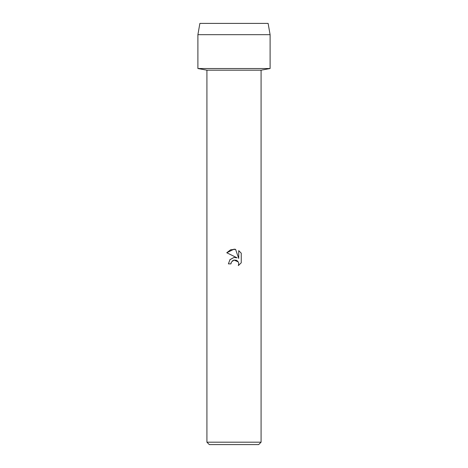 <?xml version="1.0" encoding="UTF-8"?>
<svg xmlns="http://www.w3.org/2000/svg" width="468" height="468" viewBox="0 0 468 468"><rect width="100%" height="100%" fill="white"/><g stroke="black" fill="none" stroke-linecap="round" stroke-linejoin="round"><path stroke-width="0.7" d="M268.117 23.4L199.883 23.4L268.117 23.4L270.1 34.685L270.1 68.527L234 68.527L270.1 68.527L261.08 70.177L261.08 442.196L206.92 442.196L209.331 444.6L258.669 444.6L261.08 442.196M206.92 442.196L206.92 70.177L261.08 70.177M234 260.05L231.367 262.109L230.952 263.87L228.396 263.87L229.981 259.6L234 257.464L237.106 257.845L226.758 252.743L234 249.175L235.574 249.345L238.733 258.441L238.733 250.649L241.242 253.188L241.242 262.8L238.329 265.59L238.738 263.847L238.446 262.355L237.604 261.097L236.34 260.255L234 260.05L238.194 261.858M230.952 263.87L231.215 262.449M238.329 265.59L241.242 262.8M237.106 257.845L235.182 257.429M234 257.464L229.858 259.746M232.614 260.664L233.912 260.073M241.242 253.188L238.733 250.649M235.574 249.345L230.654 249.772L226.758 252.743M199.883 23.4L197.9 34.685L197.9 68.527L234 68.527L197.9 68.527L206.92 70.177M197.9 34.685L270.1 34.685"/></g></svg>
